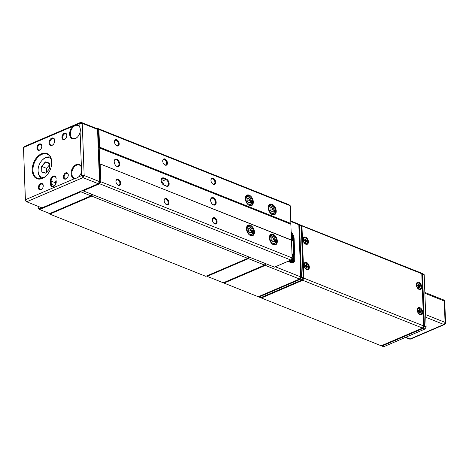 <?xml version="1.0" encoding="UTF-8"?>
<svg xmlns="http://www.w3.org/2000/svg" width="469" height="469" viewBox="0 0 469 469"><rect width="100%" height="100%" fill="white"/><g stroke="black" fill="none" stroke-linecap="round" stroke-linejoin="round"><path stroke-width="0.7" d="M38.218 206.383L38.276 207.966L39.355 208.828L41.764 207.796M92.569 194.606L91.713 196.13L49.802 214.11L205.797 276.329L247.708 258.349L91.713 196.13L91.179 195.579L91.877 194.33L90.992 195.843L80.861 191.803L39.578 209.514L49.708 213.553L90.992 195.843L91.848 194.318M39.355 208.828L39.578 209.514L38.27 208.471L38.194 206.372M81.307 191.012L80.861 191.803L80.451 191.381M38.27 208.471L38.276 207.966M265.477 263.572L264.774 264.815L265.477 263.572M249.291 257.118L248.429 258.636L207.151 276.347L223.303 282.789L264.586 265.079L248.429 258.636L247.896 258.085L248.599 256.842L247.708 258.349L248.564 256.824M206.976 275.825L207.151 276.347L206.659 275.96M266.169 263.848L265.307 265.372L224.024 283.083L258.261 296.736L299.544 279.026L265.307 265.372L264.774 264.815L264.586 265.079L265.442 263.56M290.786 220.969L297.516 223.654L298.823 224.704L290.803 221.503M291.161 232.337A5.734 3.57 -113.2 0 1 294.104 238.404L294.854 258.97A5.734 3.57 -113.2 0 1 291.067 262.605L287.931 261.35M275.315 266.767L300.74 276.903L298.823 224.704M300.717 277.015L299.544 279.026L300.74 276.903L303.15 277.865L301.239 225.665L299.55 224.991L301.461 277.197L300.271 279.313L258.988 297.024L260.676 297.698L301.96 279.987L299.738 278.762L300.717 277.015M291.36 262.476A5.218 3.242 66.8 0 0 291.583 262.107M288.118 261.274L290.674 262.288A5.218 3.242 66.8 0 0 292.556 262.335A5.218 3.242 66.8 0 0 294.116 258.988L293.365 238.422A5.218 3.242 66.8 0 0 291.196 233.369M223.854 282.555L224.024 283.083L223.537 282.69M298.003 224.047L299.926 224.622L301.239 225.665M303.132 277.976L301.96 279.987L302.147 279.723L302.681 280.274L261.397 297.985L381.227 345.782L422.51 328.071L302.681 280.274L303.877 278.158L423.706 325.949L421.789 273.744L301.96 225.952L303.877 278.158L303.132 277.976M298.061 224.088L299.55 224.991L298.841 225.196M258.818 296.496L258.988 297.024L258.501 296.637M420.089 314.763A3.91 2.433 66.8 0 0 422.669 312.29A3.91 2.433 66.8 0 0 419.825 307.646A3.91 2.433 66.8 0 0 417.246 309.78A3.91 2.433 66.8 0 0 419.116 314.154A3.91 2.433 66.8 0 0 420.089 314.763M419.157 289.455A3.91 2.433 66.8 0 0 421.742 286.975A3.91 2.433 66.8 0 0 418.899 282.338A3.91 2.433 66.8 0 0 416.314 284.472A3.91 2.433 66.8 0 0 418.19 288.84A3.91 2.433 66.8 0 0 419.157 289.455M305.841 244.255A3.91 2.433 66.8 0 0 308.42 241.781A3.91 2.433 66.8 0 0 305.577 237.138A3.91 2.433 66.8 0 0 302.997 239.272A3.91 2.433 66.8 0 0 304.868 243.646A3.91 2.433 66.8 0 0 305.841 244.255M306.767 269.569A3.91 2.433 66.8 0 0 309.347 267.09A3.91 2.433 66.8 0 0 306.503 262.447A3.91 2.433 66.8 0 0 303.924 264.586A3.91 2.433 66.8 0 0 305.8 268.954A3.91 2.433 66.8 0 0 306.767 269.569M423.683 326.061L422.51 328.071L423.706 325.949L426.116 326.911L424.199 274.711L422.516 274.037L424.427 326.236L423.237 328.359L381.954 346.069L383.642 346.743L424.92 329.033L422.698 327.808L423.683 326.061M300.418 225.009L420.482 272.7L421.789 273.744M261.227 297.457L261.397 297.985L260.911 297.598M300.471 225.05L301.96 225.952L301.256 226.158M420.969 273.093L422.891 273.662L424.199 274.711M426.092 327.022L424.92 329.033L426.092 327.022M421.021 273.134L422.516 274.037L421.807 274.242M381.778 345.542L381.954 346.069L381.461 345.676M210.95 180.354A3.389 2.111 -113.2 0 1 210.95 180.061A3.389 2.111 -113.2 0 1 213.307 178.255A3.389 2.111 -113.2 0 1 215.652 182.23A3.389 2.111 -113.2 0 1 212.574 183.848A3.389 2.111 -113.2 0 1 210.95 180.354M212.439 183.719A2.867 1.782 66.8 0 0 214.057 184.088A2.867 1.782 66.8 0 0 214.919 182.248A2.867 1.782 66.8 0 0 213.811 179.557A2.867 1.782 66.8 0 0 211.795 178.818A2.867 1.782 66.8 0 0 210.95 180.243M210.628 200.228A3.998 2.486 -113.2 0 1 210.628 199.882A3.998 2.486 -113.2 0 1 213.407 197.754A3.998 2.486 -113.2 0 1 216.174 202.438A3.998 2.486 -113.2 0 1 212.545 204.349A3.998 2.486 -113.2 0 1 210.628 200.228M212.41 204.22A3.476 2.163 66.8 0 0 214.397 204.689A3.476 2.163 66.8 0 0 215.441 202.456A3.476 2.163 66.8 0 0 214.099 199.196A3.476 2.163 66.8 0 0 211.654 198.299A3.476 2.163 66.8 0 0 210.628 200.064M212.404 219.902A3.389 2.111 -113.2 0 1 212.404 219.609A3.389 2.111 -113.2 0 1 214.755 217.804A3.389 2.111 -113.2 0 1 217.106 221.778A3.389 2.111 -113.2 0 1 214.028 223.396A3.389 2.111 -113.2 0 1 212.404 219.902M213.893 223.267A2.867 1.782 66.8 0 0 215.511 223.637A2.867 1.782 66.8 0 0 216.367 221.796A2.867 1.782 66.8 0 0 215.259 219.105A2.867 1.782 66.8 0 0 213.248 218.366A2.867 1.782 66.8 0 0 212.398 219.791M114.19 161.764A3.998 2.486 -113.2 0 1 114.19 161.412A3.998 2.486 -113.2 0 1 116.963 159.29A3.998 2.486 -113.2 0 1 119.73 163.974A3.998 2.486 -113.2 0 1 116.101 165.879A3.998 2.486 -113.2 0 1 114.19 161.764M115.966 165.756A3.476 2.163 66.8 0 0 117.954 166.225A3.476 2.163 66.8 0 0 118.997 163.992A3.476 2.163 66.8 0 0 117.655 160.732A3.476 2.163 66.8 0 0 115.216 159.835A3.476 2.163 66.8 0 0 114.184 161.6M164.109 185.261A3.998 2.486 -113.2 0 1 163.118 184.634A3.998 2.486 -113.2 0 1 161.201 180.512A3.998 2.486 -113.2 0 1 161.201 180.166A3.998 2.486 -113.2 0 1 163.839 177.986L166.255 178.947A3.998 2.486 -113.2 0 1 169.157 183.69A3.998 2.486 -113.2 0 1 166.518 186.222L163.716 184.944A3.476 2.163 66.8 0 0 161.359 181.603M162.983 184.51A3.476 2.163 66.8 0 0 163.716 184.944L166.126 185.906A3.476 2.163 66.8 0 0 167.38 185.941A3.476 2.163 66.8 0 0 168.301 182.799A3.476 2.163 66.8 0 0 165.897 179.58L163.482 178.619A3.476 2.163 66.8 0 0 162.227 178.589A3.476 2.163 66.8 0 0 161.201 180.348M114.506 141.89A3.389 2.111 -113.2 0 1 114.512 141.591A3.389 2.111 -113.2 0 1 116.863 139.791A3.389 2.111 -113.2 0 1 119.208 143.766A3.389 2.111 -113.2 0 1 116.136 145.378A3.389 2.111 -113.2 0 1 114.506 141.89M115.995 145.255A2.867 1.782 66.8 0 0 117.613 145.625A2.867 1.782 66.8 0 0 118.475 143.784A2.867 1.782 66.8 0 0 117.367 141.093A2.867 1.782 66.8 0 0 115.356 140.354A2.867 1.782 66.8 0 0 114.506 141.779M115.96 181.439A3.389 2.111 -113.2 0 1 115.96 181.14A3.389 2.111 -113.2 0 1 118.311 179.34A3.389 2.111 -113.2 0 1 120.662 183.315A3.389 2.111 -113.2 0 1 117.584 184.927A3.389 2.111 -113.2 0 1 115.96 181.439M117.449 184.804A2.867 1.782 66.8 0 0 119.067 185.173A2.867 1.782 66.8 0 0 119.923 183.326A2.867 1.782 66.8 0 0 118.815 180.641A2.867 1.782 66.8 0 0 116.804 179.903A2.867 1.782 66.8 0 0 115.954 181.327M162.731 161.119A3.389 2.111 -113.2 0 1 162.731 160.826A3.389 2.111 -113.2 0 1 165.082 159.026A3.389 2.111 -113.2 0 1 167.433 162.995A3.389 2.111 -113.2 0 1 164.355 164.613A3.389 2.111 -113.2 0 1 162.731 161.119M164.22 164.49A2.867 1.782 66.8 0 0 165.838 164.853A2.867 1.782 66.8 0 0 166.694 163.013A2.867 1.782 66.8 0 0 165.586 160.328A2.867 1.782 66.8 0 0 163.575 159.583A2.867 1.782 66.8 0 0 162.725 161.014M164.179 200.668A3.389 2.111 -113.2 0 1 164.179 200.374A3.389 2.111 -113.2 0 1 166.53 198.575A3.389 2.111 -113.2 0 1 168.881 202.544A3.389 2.111 -113.2 0 1 165.803 204.162A3.389 2.111 -113.2 0 1 164.179 200.668M165.668 204.033A2.867 1.782 66.8 0 0 167.286 204.402A2.867 1.782 66.8 0 0 168.148 202.561A2.867 1.782 66.8 0 0 167.04 199.87A2.867 1.782 66.8 0 0 165.024 199.132A2.867 1.782 66.8 0 0 164.179 200.562M245.363 198.756A5.734 3.57 -113.2 0 1 245.363 198.258A5.734 3.57 -113.2 0 1 249.344 195.204A5.734 3.57 -113.2 0 1 253.319 201.928A5.734 3.57 -113.2 0 1 248.113 204.666A5.734 3.57 -113.2 0 1 245.363 198.756M247.978 204.543A5.218 3.242 66.8 0 0 251.021 205.299A5.218 3.242 66.8 0 0 252.586 201.946A5.218 3.242 66.8 0 0 250.569 197.056A5.218 3.242 66.8 0 0 246.911 195.714A5.218 3.242 66.8 0 0 245.357 198.434M268.268 207.89A5.734 3.57 -113.2 0 1 268.268 207.392A5.734 3.57 -113.2 0 1 272.249 204.343A5.734 3.57 -113.2 0 1 276.223 211.068A5.734 3.57 -113.2 0 1 271.018 213.8A5.734 3.57 -113.2 0 1 268.268 207.89M270.883 213.676A5.218 3.242 66.8 0 0 273.925 214.433A5.218 3.242 66.8 0 0 275.491 211.079A5.218 3.242 66.8 0 0 273.48 206.19A5.218 3.242 66.8 0 0 269.816 204.847A5.218 3.242 66.8 0 0 268.262 207.574M269.37 237.947A5.734 3.57 -113.2 0 1 269.37 237.449A5.734 3.57 -113.2 0 1 273.351 234.4A5.734 3.57 -113.2 0 1 277.326 241.119A5.734 3.57 -113.2 0 1 272.12 243.857A5.734 3.57 -113.2 0 1 269.37 237.947M271.985 243.733A5.218 3.242 66.8 0 0 275.027 244.49A5.218 3.242 66.8 0 0 276.593 241.136A5.218 3.242 66.8 0 0 274.582 236.247A5.218 3.242 66.8 0 0 270.918 234.905A5.218 3.242 66.8 0 0 269.364 237.631M246.465 228.813A5.734 3.57 -113.2 0 1 246.465 228.315A5.734 3.57 -113.2 0 1 250.446 225.261A5.734 3.57 -113.2 0 1 254.421 231.985A5.734 3.57 -113.2 0 1 249.215 234.723A5.734 3.57 -113.2 0 1 246.465 228.813M249.08 234.6A5.218 3.242 66.8 0 0 252.123 235.35A5.218 3.242 66.8 0 0 253.688 232.003A5.218 3.242 66.8 0 0 251.671 227.113A5.218 3.242 66.8 0 0 248.013 225.765A5.218 3.242 66.8 0 0 246.46 228.491M98.22 147.448L290.88 224.235L99.199 147.782L99.528 163.71L291.46 240.052L290.868 224.44M100.079 181.456L292.14 257.938L291.489 240.222L100.173 163.916L100.823 181.632L99.627 183.754L83.113 190.836L274.435 267.142L290.944 260.061L99.627 183.754L99.094 183.203L100.079 181.456L99.434 163.933L98.836 164.191L99.528 163.71M96.737 128.752L97.599 128.383L288.916 204.695L290.223 205.739L98.906 129.432L99.557 147.149L290.874 223.455L290.223 205.739M82.72 190.525L83.113 190.836L82.825 190.361M98.22 147.424L98.818 147.166L98.179 129.643L96.884 128.875M98.467 183.467L98.279 183.731L82.966 177.628L26.674 201.776L41.981 207.884L98.279 183.731L99.475 181.614L97.558 129.409L82.245 123.306L84.162 175.506L99.475 181.614L98.467 183.467L99.094 183.203M290.944 260.061L292.093 258.958L292.14 257.938L290.944 260.061M290.874 223.455L290.88 224.235M97.101 128.782L97.599 128.383L98.906 129.432L98.179 129.643M100.173 163.916L99.78 163.605L99.434 163.933L100.173 163.916M99.199 147.782L99.557 147.149L98.818 147.166L99.199 147.782M78.675 176.866L81.706 175.564L81.565 171.73A7.475 4.971 111.7 0 1 79.325 176.174A7.475 4.971 111.7 0 1 78.675 176.866L76.893 178.021L74.729 178.56A7.475 4.971 111.7 0 1 71.136 172.381A7.475 4.971 111.7 0 1 76.218 164.578A7.475 4.971 111.7 0 1 81.383 166.741L80.117 132.182A7.475 4.971 111.7 0 1 77.877 136.626A7.475 4.971 111.7 0 1 75.269 138.636A7.475 4.971 111.7 0 1 69.781 135.371A7.475 4.971 111.7 0 1 72.812 126.354L76.764 124.66A7.475 4.971 111.7 0 1 79.929 127.193L79.789 123.359L76.764 124.66M81.829 170.054A6.953 4.626 -68.3 0 0 79.408 165.07A6.953 4.626 -68.3 0 0 76.599 165.199A6.953 4.626 -68.3 0 0 71.974 171.754A6.953 4.626 -68.3 0 0 74.254 177.986A6.953 4.626 -68.3 0 0 77.063 177.857A6.953 4.626 -68.3 0 0 79.408 176.08M80.381 130.505A6.953 4.626 -68.3 0 0 77.954 125.522A6.953 4.626 -68.3 0 0 75.151 125.651A6.953 4.626 -68.3 0 0 70.526 132.205A6.953 4.626 -68.3 0 0 72.806 138.437A6.953 4.626 -68.3 0 0 75.615 138.308A6.953 4.626 -68.3 0 0 77.96 136.532M42.421 178.437A13.56 9.022 111.7 0 1 32.209 170.288A13.56 9.022 111.7 0 1 41.512 153.762A13.56 9.022 111.7 0 1 51.713 163.359A13.56 9.022 111.7 0 1 47.152 174.796A13.56 9.022 111.7 0 1 42.421 178.437M51.707 163.482A13.038 8.671 -68.3 0 0 47.158 154.137A13.038 8.671 -68.3 0 0 41.893 154.377A13.038 8.671 -68.3 0 0 33.223 166.665A13.038 8.671 -68.3 0 0 37.497 178.355A13.038 8.671 -68.3 0 0 42.761 178.109A13.038 8.671 -68.3 0 0 47.234 174.697M39.478 150.215A3.389 2.257 111.7 0 1 36.928 148.175A3.389 2.257 111.7 0 1 39.249 144.047A3.389 2.257 111.7 0 1 41.8 146.445A3.389 2.257 111.7 0 1 40.662 149.306A3.389 2.257 111.7 0 1 39.478 150.215M41.794 146.574A2.867 1.905 -68.3 0 0 40.791 144.61A2.867 1.905 -68.3 0 0 39.63 144.663A2.867 1.905 -68.3 0 0 37.725 147.366A2.867 1.905 -68.3 0 0 38.663 149.939A2.867 1.905 -68.3 0 0 39.824 149.887A2.867 1.905 -68.3 0 0 40.744 149.201M64.499 139.481A3.389 2.257 111.7 0 1 61.943 137.44A3.389 2.257 111.7 0 1 64.271 133.313A3.389 2.257 111.7 0 1 66.821 135.711A3.389 2.257 111.7 0 1 65.683 138.572A3.389 2.257 111.7 0 1 64.499 139.481M66.815 135.84A2.867 1.905 -68.3 0 0 65.812 133.876A2.867 1.905 -68.3 0 0 64.652 133.929A2.867 1.905 -68.3 0 0 62.74 136.631A2.867 1.905 -68.3 0 0 63.684 139.205A2.867 1.905 -68.3 0 0 64.845 139.152A2.867 1.905 -68.3 0 0 65.766 138.472M65.947 179.029A3.389 2.257 111.7 0 1 63.397 176.989A3.389 2.257 111.7 0 1 65.724 172.862A3.389 2.257 111.7 0 1 68.275 175.259A3.389 2.257 111.7 0 1 67.131 178.12A3.389 2.257 111.7 0 1 65.947 179.029M68.263 175.388A2.867 1.905 -68.3 0 0 67.26 173.424A2.867 1.905 -68.3 0 0 66.1 173.477A2.867 1.905 -68.3 0 0 64.194 176.18A2.867 1.905 -68.3 0 0 65.132 178.753A2.867 1.905 -68.3 0 0 66.293 178.701A2.867 1.905 -68.3 0 0 67.214 178.015M40.926 189.763A3.389 2.257 111.7 0 1 38.376 187.723A3.389 2.257 111.7 0 1 40.703 183.596A3.389 2.257 111.7 0 1 43.254 185.994A3.389 2.257 111.7 0 1 42.11 188.855A3.389 2.257 111.7 0 1 40.926 189.763M43.242 186.123A2.867 1.905 -68.3 0 0 42.239 184.159A2.867 1.905 -68.3 0 0 41.079 184.211A2.867 1.905 -68.3 0 0 39.173 186.914A2.867 1.905 -68.3 0 0 40.117 189.488A2.867 1.905 -68.3 0 0 41.272 189.435A2.867 1.905 -68.3 0 0 42.192 188.749M52.006 145.402A3.998 2.662 111.7 0 1 48.999 142.998A3.998 2.662 111.7 0 1 51.742 138.126A3.998 2.662 111.7 0 1 54.75 140.958A3.998 2.662 111.7 0 1 53.402 144.329A3.998 2.662 111.7 0 1 52.006 145.402M54.738 141.087A3.476 2.31 -68.3 0 0 53.525 138.677A3.476 2.31 -68.3 0 0 52.123 138.742A3.476 2.31 -68.3 0 0 49.808 142.019A3.476 2.31 -68.3 0 0 50.951 145.138A3.476 2.31 -68.3 0 0 52.352 145.073A3.476 2.31 -68.3 0 0 53.489 144.229M56.262 181.661A3.998 2.662 111.7 0 1 56.257 182.083A3.998 2.662 111.7 0 1 54.914 185.46A3.998 2.662 111.7 0 1 53.519 186.533A3.998 2.662 111.7 0 1 50.505 184.129L50.388 180.964A3.998 2.662 111.7 0 1 53.132 176.092A3.998 2.662 111.7 0 1 56.145 178.496L56.133 178.8A3.476 2.31 -68.3 0 0 54.92 176.643A3.476 2.31 -68.3 0 0 52.346 177.593A3.476 2.31 -68.3 0 0 51.127 180.946L51.244 184.112A3.476 2.31 -68.3 0 0 52.458 186.269A3.476 2.31 -68.3 0 0 53.859 186.199A3.476 2.31 -68.3 0 0 54.996 185.355M72.812 126.354L23.497 147.512L25.408 199.712L74.729 178.56M25.367 200.732L26.674 201.776L25.408 199.712L25.367 200.732L23.497 147.512L24.64 146.41L80.938 122.257L96.251 128.365L97.558 129.409M56.186 180.272A3.476 2.31 -68.3 0 0 55.588 182.728L55.647 184.34M82.966 177.628L84.162 175.506L81.706 175.564L82.966 177.628M80.938 122.257L79.789 123.359L82.245 123.306L80.938 122.257M79.929 127.193L80.387 130.435L80.117 132.182M81.383 166.741L81.835 169.983L81.565 171.73M51.227 159.097A10.429 6.935 -68.3 0 0 49.034 157.713A10.429 6.935 -68.3 0 0 41.594 160.855A10.429 6.935 -68.3 0 0 38.089 169.649A10.429 6.935 -68.3 0 0 42.134 177.37A10.429 6.935 -68.3 0 0 43.863 177.552M41.999 178.279L42.163 178.343A11.297 7.516 111.7 0 1 41.999 178.279A11.297 7.516 111.7 0 1 38.065 170.065L38.089 169.649M41.594 160.855L41.864 160.539A11.297 7.516 111.7 0 1 49.925 157.133A11.297 7.516 111.7 0 1 50.371 157.285A11.297 7.516 111.7 0 1 50.535 157.355L50.371 157.285M41.6 166.372L45.376 161.881L49.356 163.048L49.567 168.711L45.792 173.202L41.811 172.035L41.6 166.372L42.052 171.941L45.903 173.067M49.556 168.717L49.356 163.241L45.505 162.11L41.852 166.46L46.554 168.336L46.689 172.135M49.374 163.652L45.376 161.881M49.421 164.924L46.554 168.336M49.608 213.512L49.802 214.11L48.506 213.073M303.349 239.94A3.131 1.946 66.8 0 0 305.53 243.587A3.131 1.946 66.8 0 0 307.687 241.916A3.131 1.946 66.8 0 0 307.687 241.611A3.131 1.946 66.8 0 0 306.193 238.422A3.131 1.946 66.8 0 0 303.349 239.94M307.687 241.975A3.301 2.052 -113.2 0 1 307.687 242.033A3.301 2.052 -113.2 0 1 306.697 243.868A3.301 2.052 -113.2 0 1 304.387 243.024A3.301 2.052 -113.2 0 1 303.109 239.952A3.301 2.052 -113.2 0 1 304.094 237.795A3.301 2.052 -113.2 0 1 306.105 238.346A3.301 2.052 -113.2 0 1 306.146 238.381M306.632 243.892A3.301 2.052 -113.2 0 1 306.574 243.921A3.301 2.052 -113.2 0 1 304.709 243.499M304.563 240.902L305.671 240.392L306.82 240.732L306.873 241.846L305.97 241.494L306.023 242.684L305.178 242.362L305.126 241.172L304.223 240.826L304.17 239.712L305.073 240.058L305.02 238.868L305.864 239.196L305.917 240.386L304.844 241.007M302.992 239.489A3.301 2.052 -113.2 0 1 303.971 237.847A3.301 2.052 -113.2 0 1 304.029 237.824M305.149 241.687L305.835 241.388L306.62 241.693L306.585 240.896L305.8 240.597L305.624 239.36L305.032 239.131M305.466 241.547L306.82 240.732M305.172 242.303L305.765 242.532L305.724 241.506L305.149 241.746M304.217 240.767L305.126 241.172M304.211 240.591L304.956 240.275L304.182 239.976M305.055 239.606L305.864 239.196M304.545 240.873L304.528 240.456M305.454 241.383L305.126 241.254M419.016 288.851A3.131 1.946 66.8 0 0 421.01 287.116A3.131 1.946 66.8 0 0 419.509 283.616A3.131 1.946 66.8 0 0 418.665 283.1A3.131 1.946 66.8 0 0 416.677 285.205A3.131 1.946 66.8 0 0 419.016 288.851M421.01 287.169A3.301 2.052 -113.2 0 1 421.004 287.233A3.301 2.052 -113.2 0 1 420.019 289.062A3.301 2.052 -113.2 0 1 418.905 289.062A3.301 2.052 -113.2 0 1 416.554 286.026A3.301 2.052 -113.2 0 1 417.416 282.995A3.301 2.052 -113.2 0 1 418.53 282.995A3.301 2.052 -113.2 0 1 419.421 283.54A3.301 2.052 -113.2 0 1 419.468 283.581M419.954 289.092A3.301 2.052 -113.2 0 1 419.89 289.115A3.301 2.052 -113.2 0 1 418.776 289.115A3.301 2.052 -113.2 0 1 418.031 288.693M417.533 285.797L418.383 285.269L418.313 284.067L419.151 284.366L419.227 285.568L420.13 285.885L420.201 287.005L419.298 286.682L419.368 287.884L418.53 287.585L418.454 286.383L417.551 286.061L417.48 284.947L418.383 285.269L417.498 285.205M416.314 284.689A3.301 2.052 -113.2 0 1 417.287 283.047A3.301 2.052 -113.2 0 1 417.351 283.024M418.354 284.783L418.917 284.536L418.33 284.331M417.902 286.131L417.832 285.668M417.856 286.061L418.981 285.574L419.151 284.366M418.782 286.741L419.896 286.055L419.11 285.779L418.119 286.207M418.77 286.541L418.459 286.43M418.483 286.87L419.943 286.858L420.13 285.885M418.524 287.52L419.116 287.732L419.052 286.694L418.489 286.934M417.551 286.002L418.454 286.383M308.62 266.984A3.131 1.946 66.8 0 0 307.119 263.73A3.131 1.946 66.8 0 0 304.275 265.19A3.131 1.946 66.8 0 0 306.433 268.884A3.131 1.946 66.8 0 0 308.62 267.224A3.131 1.946 66.8 0 0 308.62 266.984A3.131 1.946 66.8 0 0 307.119 263.73A3.131 1.946 66.8 0 0 304.275 265.19A3.131 1.946 66.8 0 0 306.433 268.884A3.131 1.946 66.8 0 0 308.62 267.224A3.131 1.946 66.8 0 0 308.62 266.984M304.029 265.196A3.301 2.052 -113.2 0 1 305.02 263.109A3.301 2.052 -113.2 0 1 307.031 263.654A3.301 2.052 -113.2 0 0 305.02 263.109L304.897 263.162A3.301 2.052 -113.2 0 0 303.924 264.803A3.301 2.052 -113.2 0 1 304.897 263.162L305.02 263.109A3.301 2.052 -113.2 0 0 304.029 265.196A3.301 2.052 -113.2 0 0 305.296 268.315A3.301 2.052 -113.2 0 0 307.623 269.177A3.301 2.052 -113.2 0 1 305.296 268.315A3.301 2.052 -113.2 0 1 304.029 265.196M306.04 266.468L305.137 266.093L305.108 264.991L306.011 265.36L305.976 264.182L306.82 264.528L306.855 265.712L307.758 266.081L307.793 267.189L306.884 266.814L306.919 267.998L306.075 267.647L306.04 266.468L305.137 266.093L305.108 264.991L306.005 265.466L305.976 264.182L306.82 264.528L305.981 264.446L306.579 264.692L305.999 264.938L306.579 264.692L306.609 265.712L306.82 264.528L306.855 265.712L305.501 266.193L305.471 265.753L305.483 266.187L306.609 265.712L305.811 266.322L306.855 265.712L307.758 266.081L307.793 267.189L306.884 266.814L306.919 267.998L306.075 267.647L306.04 266.468M308.614 267.342A3.301 2.052 -113.2 0 1 307.623 269.177L307.5 269.229A3.301 2.052 -113.2 0 1 305.641 268.807A3.301 2.052 -113.2 0 0 307.5 269.229L307.623 269.177A3.301 2.052 -113.2 0 0 308.614 267.342L308.614 267.342M305.131 265.9L306.011 265.36L305.131 265.9M307.517 266.245L306.609 265.712L307.758 266.081L306.046 266.585L307.517 266.245L307.793 267.189L307.517 266.245M306.058 267.008L306.755 266.709L307.541 267.037L306.755 266.709L306.058 267.008M306.667 267.846L306.638 266.82L306.919 267.998L306.075 267.6L306.667 267.846M419.802 314.101A3.131 1.946 66.8 0 0 421.936 312.424A3.131 1.946 66.8 0 0 420.441 308.93A3.131 1.946 66.8 0 0 419.737 308.467A3.131 1.946 66.8 0 0 417.598 310.326A3.131 1.946 66.8 0 0 419.802 314.101A3.131 1.946 66.8 0 0 421.936 312.424A3.131 1.946 66.8 0 0 420.441 308.93A3.131 1.946 66.8 0 0 419.737 308.467A3.131 1.946 66.8 0 0 417.598 310.326A3.131 1.946 66.8 0 0 419.802 314.101M419.608 308.368A3.301 2.052 -113.2 0 1 420.353 308.854A3.301 2.052 -113.2 0 0 419.608 308.368A3.301 2.052 -113.2 0 0 418.342 308.303A3.301 2.052 -113.2 0 1 419.608 308.368M421.936 312.542A3.301 2.052 -113.2 0 1 420.945 314.377A3.301 2.052 -113.2 0 1 419.679 314.312A3.301 2.052 -113.2 0 1 417.457 311.234A3.301 2.052 -113.2 0 1 418.342 308.303L418.219 308.356A3.301 2.052 -113.2 0 0 417.24 309.997A3.301 2.052 -113.2 0 1 418.219 308.356L418.342 308.303A3.301 2.052 -113.2 0 0 417.457 311.234A3.301 2.052 -113.2 0 0 419.679 314.312A3.301 2.052 -113.2 0 0 420.945 314.377L420.822 314.429A3.301 2.052 -113.2 0 1 419.55 314.365A3.301 2.052 -113.2 0 1 418.958 314.007A3.301 2.052 -113.2 0 0 419.55 314.365A3.301 2.052 -113.2 0 0 420.822 314.429L420.945 314.377A3.301 2.052 -113.2 0 0 421.936 312.542L421.936 312.542M419.339 310.554L419.327 309.376L420.171 309.751L420.183 310.924L421.092 311.322L421.103 312.418L420.195 312.02L420.212 313.192L419.368 312.823L419.35 311.645L418.448 311.246L418.436 310.15L419.339 310.66L418.436 310.419L419.216 310.759L419.327 309.376L420.171 309.751L419.333 309.646L419.925 309.909L419.339 310.161L419.925 309.909L420.06 311.135L419.169 311.516L420.06 311.135L420.845 311.48L419.937 310.924L420.171 309.751L420.183 310.924L421.092 311.322L419.356 311.803L420.845 311.48L420.857 312.266L421.092 311.322L421.103 312.418L420.072 311.92L421.103 312.418L420.072 311.92L419.356 312.225L420.195 312.02L420.212 313.192L419.368 312.823L419.35 311.645L418.448 311.246L418.436 310.15L419.339 310.554M418.811 311.363L418.805 310.935L418.811 311.363M418.864 311.387L420.183 310.924L418.864 311.387M419.966 313.04L420.072 311.92L420.212 313.192L419.368 312.776L419.966 313.04M418.448 311.199L419.35 311.645L418.448 311.199M418.448 311.094L419.216 310.759L418.448 311.094M246.002 199.53A3.91 2.433 66.8 0 0 248.717 204.115A3.91 2.433 66.8 0 0 251.431 202.033A3.91 2.433 66.8 0 0 251.431 201.693A3.91 2.433 66.8 0 0 249.555 197.666A3.91 2.433 66.8 0 0 246.002 199.53M251.431 202.033L251.407 202.62A4.778 2.972 -113.2 0 1 249.977 205.27A4.778 2.972 -113.2 0 1 249.584 205.393M245.85 196.687A4.778 2.972 -113.2 0 1 246.207 196.488A4.778 2.972 -113.2 0 1 249.115 197.279L249.555 197.666M248.805 202.983L247.192 201.172L247.104 198.797L248.629 198.235L250.241 200.046L250.329 202.426L248.805 202.983M247.116 199.073L248.511 198.475L247.11 198.991M247.374 201.377L249.995 200.146L248.629 198.235M248.681 202.854L250.077 202.338L250.241 200.046M247.104 229.587A3.91 2.433 66.8 0 0 249.819 234.172A3.91 2.433 66.8 0 0 252.533 232.091A3.91 2.433 66.8 0 0 252.533 231.75A3.91 2.433 66.8 0 0 250.657 227.723A3.91 2.433 66.8 0 0 247.104 229.587M252.533 232.091L252.51 232.677A4.778 2.972 -113.2 0 1 251.079 235.327A4.778 2.972 -113.2 0 1 250.686 235.45M246.952 226.744A4.778 2.972 -113.2 0 1 247.31 226.545A4.778 2.972 -113.2 0 1 250.217 227.336L250.657 227.723M249.907 233.04L248.294 231.229L248.207 228.854L249.731 228.292L251.343 230.103L251.431 232.477L249.907 233.04M248.218 229.13L249.614 228.532L248.212 229.048M248.476 231.434L251.097 230.203L249.731 228.292M249.784 232.911L251.179 232.395L251.343 230.103M268.907 208.664A3.91 2.433 66.8 0 0 271.621 213.248A3.91 2.433 66.8 0 0 274.336 211.167A3.91 2.433 66.8 0 0 274.336 210.827A3.91 2.433 66.8 0 0 272.46 206.8A3.91 2.433 66.8 0 0 268.907 208.664M274.336 211.167L274.312 211.754A4.778 2.972 -113.2 0 1 272.882 214.409A4.778 2.972 -113.2 0 1 272.489 214.526M268.755 205.821A4.778 2.972 -113.2 0 1 269.112 205.621A4.778 2.972 -113.2 0 1 272.02 206.413L272.46 206.8M271.709 212.123L270.097 210.311L270.009 207.937L271.533 207.374L273.146 209.186L273.234 211.56L271.709 212.123M270.021 208.207L271.416 207.609L270.015 208.125M270.279 210.511L272.905 209.28L271.533 207.374M271.592 211.988L272.981 211.472L273.146 209.186M270.009 238.721A3.91 2.433 66.8 0 0 272.724 243.305A3.91 2.433 66.8 0 0 275.438 241.224A3.91 2.433 66.8 0 0 275.438 240.884A3.91 2.433 66.8 0 0 273.562 236.857A3.91 2.433 66.8 0 0 270.009 238.721M275.438 241.224L275.414 241.811A4.778 2.972 -113.2 0 1 273.984 244.466A4.778 2.972 -113.2 0 1 273.591 244.584M269.857 235.878A4.778 2.972 -113.2 0 1 270.214 235.678A4.778 2.972 -113.2 0 1 273.122 236.47L273.562 236.857M272.811 242.18L271.199 240.363L271.111 237.988L272.636 237.431L274.248 239.243L274.336 241.617L272.811 242.18M271.123 238.264L272.518 237.666L271.117 238.182M271.381 240.568L274.007 239.337L272.636 237.431M272.694 242.045L274.084 241.529L274.248 239.243M291.542 241.617A4.696 2.92 66.8 0 0 292.803 238.668A4.696 2.92 66.8 0 0 291.243 234.559M290.035 260.453A4.696 2.92 66.8 0 0 293.5 257.651A4.696 2.92 66.8 0 0 291.982 253.594M293.805 258.747A5.218 3.242 -113.2 0 1 293.805 258.929A5.218 3.242 -113.2 0 1 292.24 261.819A5.218 3.242 -113.2 0 1 290.358 261.778L288.593 261.069M289.531 260.664L290.716 261.139A4.696 2.92 66.8 0 0 293.817 258.577A4.696 2.92 66.8 0 0 293.817 258.167L293.09 238.393A4.696 2.92 66.8 0 0 291.22 233.925M291.507 240.667A3.91 2.433 66.8 0 0 292.199 238.821A3.91 2.433 66.8 0 0 292.199 238.481A3.91 2.433 66.8 0 0 291.278 235.59M292.199 238.879A4.086 2.538 -113.2 0 1 292.193 238.938A4.086 2.538 -113.2 0 1 291.513 240.826M290.88 260.09A3.91 2.433 66.8 0 0 292.896 257.803A3.91 2.433 66.8 0 0 292.896 257.463A3.91 2.433 66.8 0 0 292.017 254.644M292.891 257.862A4.086 2.538 -113.2 0 1 292.891 257.921A4.086 2.538 -113.2 0 1 291.671 260.189A4.086 2.538 -113.2 0 1 290.499 260.254M291.542 260.236A4.086 2.538 -113.2 0 1 291.419 260.295A4.086 2.538 -113.2 0 1 290.247 260.359M293.793 259.128L294.854 258.97M294.104 238.404L293.096 238.539M290.674 262.288L291.067 262.605M405.749 337.258L410.094 338.987L443.873 324.495L425.764 317.273M425.664 314.64L445.063 322.379L444.284 301.022L424.885 293.283M443.674 299.943A1.741 1.155 111.7 0 1 444.284 301.022A1.741 0.721 177.9 0 1 444.764 301.497A1.741 1.741 0 0 0 443.674 299.943L424.85 292.439M445.063 322.379A1.741 1.155 111.7 0 1 443.873 324.495A1.741 1.079 -113.2 0 0 444.501 324.513A1.741 1.741 0 0 0 445.55 322.848A1.741 0.721 177.9 0 0 445.063 322.379M410.721 339.005A1.741 1.079 -113.2 0 1 410.094 338.987A1.741 1.155 -68.3 0 1 409.39 339.023A1.741 1.741 0 0 0 410.721 339.005L444.501 324.513M161.342 181.532L165.897 179.58L166.255 178.947M161.389 179.516L163.482 178.619L163.839 177.986M166.518 186.222L166.126 185.906M55.588 182.728L50.388 180.964M54.82 185.536L50.505 184.129M56.145 178.496L56.133 178.8M289.889 261.978L290.716 261.139M445.55 322.848L444.764 301.497M409.39 339.023L405.374 337.416M249.66 205.41L249.977 205.27M245.891 196.622L246.207 196.488M250.763 235.461L251.079 235.327M246.993 226.679L247.31 226.545M272.565 214.544L272.882 214.409M268.796 205.756L269.112 205.621M273.667 244.601L273.984 244.466M269.898 235.813L270.214 235.678M292.24 261.819L290.938 262.382M293.817 258.577L293.805 258.929"/></g></svg>
